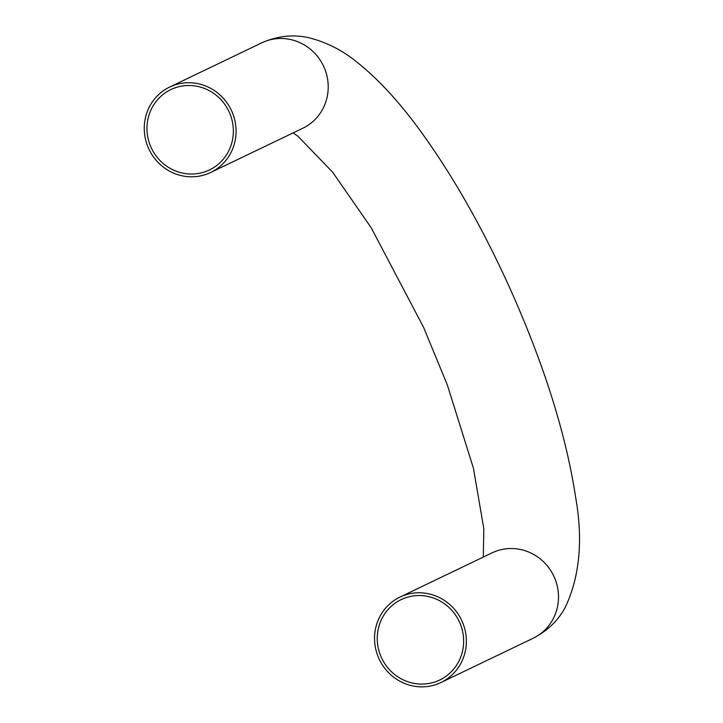 <?xml version="1.0" encoding="UTF-8"?>
<svg xmlns="http://www.w3.org/2000/svg" width="723" height="723" viewBox="0 0 723 723"><rect width="100%" height="100%" fill="white"/><g stroke="black" fill="none" stroke-linecap="round" stroke-linejoin="round"><path stroke-width="1.08" d="M438.798 680.442A44.582 42.874 64.4 0 1 381.563 657.876A44.582 42.874 64.4 0 1 401.157 599.62A44.582 42.874 64.4 0 1 459.105 621.256A44.582 42.874 64.4 0 1 439.747 680A44.582 42.874 64.4 0 1 438.798 680.442M171.812 89.137A44.582 42.874 -115.6 0 0 170.863 89.58A44.582 42.874 -115.6 0 0 151.505 148.332A44.582 42.874 -115.6 0 0 209.453 169.959A44.582 42.874 -115.6 0 0 229.046 111.704A44.582 42.874 -115.6 0 0 171.812 89.137M170.664 86.588A47.384 45.567 -115.6 0 0 169.652 87.058A47.384 45.567 -115.6 0 0 149.083 149.489A47.384 45.567 -115.6 0 0 210.664 172.481A47.384 45.567 -115.6 0 0 231.487 110.574A47.384 45.567 -115.6 0 0 170.664 86.588M439.955 682.991A47.384 45.567 64.4 0 1 379.123 659.005A47.384 45.567 64.4 0 1 399.946 597.099A47.384 45.567 64.4 0 1 461.536 620.09A47.384 45.567 64.4 0 1 440.958 682.521A47.384 45.567 64.4 0 1 439.955 682.991M210.664 172.481L302.81 128.242A47.384 45.567 -115.6 0 0 323.633 66.335A47.384 45.567 -115.6 0 0 262.801 42.35A47.384 45.567 -115.6 0 0 261.798 42.82L169.652 87.058M399.946 597.099L492.083 552.86A47.384 45.567 64.4 0 1 553.673 575.851A47.384 45.567 64.4 0 1 533.104 638.282C547.754 630.682 558.563 620.171 565.54 606.751C579.747 576.285 583.127 539.945 575.698 497.731C566.181 434.857 544.302 365.142 510.058 288.585C484.058 231.107 455.644 180.614 424.817 137.09C401.843 104.6 378.843 79.313 355.806 61.229C342.331 50.402 327.392 42.756 310.989 38.31C295.481 34.189 279.602 35.454 263.371 42.088L262.801 42.35M440.958 682.521L533.104 638.282M483.307 557.072L483.823 528.739L473.457 468.35L447.401 385.097L423.66 327.519L371.143 227.664L332.598 172.137L298.093 136.403L293.14 132.887"/></g></svg>
